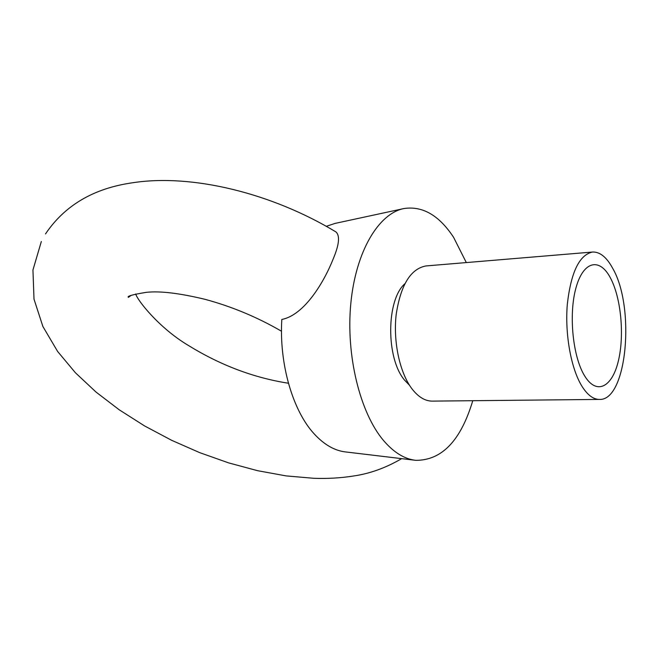 <?xml version="1.0" encoding="UTF-8"?>
<svg xmlns="http://www.w3.org/2000/svg" width="659" height="659" viewBox="0 0 659 659"><rect width="100%" height="100%" fill="white"/><g stroke="black" fill="none" stroke-linecap="round" stroke-linejoin="round"><path stroke-width="0.99" d="M334.624 231.144L335.933 231.927C340.11 235.667 339.204 244.646 333.223 258.872C324.014 282.192 304.359 315.076 281.821 319.45C279.037 363.768 292.744 410.705 314.129 433.82C324.121 444.693 334.648 450.74 345.711 451.95L414.939 460.229M472.767 400.705C460.847 440.55 441.868 460.419 415.837 460.336C404.61 459.125 393.868 452.552 383.612 440.607C360.053 412.971 345.769 355.358 350.827 303.371C355.802 251.31 378.703 213.31 404.058 208.524C422.65 205.781 439.158 215.386 453.59 237.331L466.308 262.57M404.766 283.823C386.207 300.15 385.91 358.232 404.469 380.021L409.519 385.301M326.296 226.317L335.019 223.417L403.168 208.714M599.435 399.42L432.312 401.117C425.261 401.125 418.605 397.188 412.328 389.296C399.889 373.414 392.978 341.897 396.207 314.31C400.754 284.894 410.681 268.773 425.986 265.939L592.54 252.035C599.896 251.738 606.601 257.142 612.656 268.246C635.457 307.234 626.989 400.952 599.435 399.42C593.364 399.412 587.573 395.087 582.07 386.446C571.147 369.056 564.796 334.484 567.308 304.343C570.958 272.241 579.368 254.802 592.54 252.035M618.307 361.181C612.12 387.22 596.609 395.416 584.755 376.067C572.803 357.12 568.486 314.392 575.991 287.81C583.322 260.931 599.542 257.43 610.242 277.587C621.05 297.382 624.658 335.398 618.307 361.181M41.336 241.507L32.95 269.984L34.004 299.145L42.893 326.502L57.63 351.469L75.447 372.796L96 392.039L119.188 409.774L144.543 425.912L171.587 440.278L199.784 452.675L228.624 462.882L257.578 470.691L286.154 475.905L313.906 478.302C327.778 478.788 341.115 477.997 353.932 475.938C370.053 473.574 385.968 467.808 401.669 458.639M281.5 331.23C257.323 317.193 231.836 306.559 205.04 299.326C179.372 293.14 159.75 290.817 146.183 292.357C132.632 294.573 126.709 296.237 128.406 297.333L131.174 295.397M45.512 233.92C64.722 205.41 93.603 188.383 132.154 182.831C191.818 173.399 272.035 193.26 335.933 231.927M135.705 293.963C137.253 300.059 158.976 328.034 188.631 345.596C220.551 365.259 253.822 377.805 288.428 383.241"/></g></svg>
